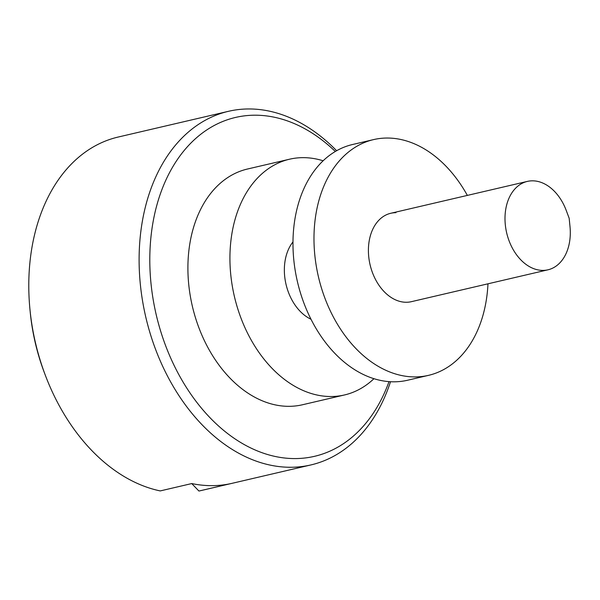 <?xml version="1.0" encoding="UTF-8"?>
<svg xmlns="http://www.w3.org/2000/svg" width="600" height="600" viewBox="0 0 600 600"><rect width="100%" height="100%" fill="white"/><g stroke="black" fill="none" stroke-linecap="round" stroke-linejoin="round"><path stroke-width="0.9" d="M335.317 151.477A173.985 121.972 76.9 0 0 255.42 115.2A173.985 121.972 76.9 0 0 151.328 286.507A173.985 121.972 76.9 0 0 294.54 458.58A173.985 121.972 76.9 0 0 389.01 381.63M390.518 381.728A181.553 127.275 -103.1 0 1 310.972 464.918A181.553 127.275 -103.1 0 1 290.138 467.265A181.553 127.275 -103.1 0 1 142.808 302.423A181.553 127.275 -103.1 0 1 228.48 111.308A181.553 127.275 -103.1 0 1 249.315 108.96A181.553 127.275 -103.1 0 1 336.623 150.72M532.545 180.825A45.39 31.822 -103.1 0 1 566.22 210.413L569.168 218.257L570 226.597A45.39 31.822 -103.1 0 1 547.957 269.812A45.39 31.822 -103.1 0 1 542.752 270.397A45.39 31.822 -103.1 0 1 505.92 229.185A45.39 31.822 -103.1 0 1 527.34 181.41A45.39 31.822 -103.1 0 1 532.545 180.825M373.942 378.69A121.035 84.847 -103.1 0 1 344.505 394.957A121.035 84.847 -103.1 0 1 330.615 396.518A121.035 84.847 -103.1 0 1 232.395 286.62A121.035 84.847 -103.1 0 1 289.507 159.218A121.035 84.847 -103.1 0 1 303.397 157.65A121.035 84.847 -103.1 0 1 323.108 160.778M344.505 394.957L302.475 404.76A121.035 84.847 -103.1 0 1 288.585 406.327A121.035 84.847 -103.1 0 1 190.373 296.43A121.035 84.847 -103.1 0 1 247.485 169.02L289.507 159.218M228.48 111.308L118.163 137.047A181.553 127.275 76.9 0 0 30 309.9A181.553 127.275 76.9 0 0 45.105 374.655A181.553 127.275 76.9 0 0 160.23 490.92L191.752 483.562A181.553 127.275 76.9 0 0 211.335 485.647A181.553 127.275 76.9 0 0 230.46 483.683L198.938 491.04A181.553 127.275 76.9 0 0 200.655 490.658L310.972 464.918M45.105 374.655L44.123 372.045A166.425 116.67 -103.1 0 1 30.277 312.683L30 309.9M311.002 319.252A45.39 31.822 -103.1 0 1 286.02 284.317A45.39 31.822 -103.1 0 1 292.965 241.928M191.73 483.57L198.938 491.04M395.955 212.685A45.39 31.822 76.9 0 0 390.75 213.278A45.39 31.822 76.9 0 0 369.33 261.053A45.39 31.822 76.9 0 0 406.162 302.265A45.39 31.822 76.9 0 0 411.375 301.68L547.957 269.812M467.355 195.405A121.035 84.847 76.9 0 0 387.45 138.038A121.035 84.847 76.9 0 0 373.56 139.605A121.035 84.847 76.9 0 0 316.447 267.015A121.035 84.847 76.9 0 0 414.668 376.913A121.035 84.847 76.9 0 0 428.558 375.345A121.035 84.847 76.9 0 0 487.972 283.808M373.56 139.605L352.553 144.51A121.035 84.847 76.9 0 0 295.44 271.913A121.035 84.847 76.9 0 0 393.653 381.81A121.035 84.847 76.9 0 0 407.543 380.25L428.558 375.345M527.34 181.41L390.75 213.278"/></g></svg>
